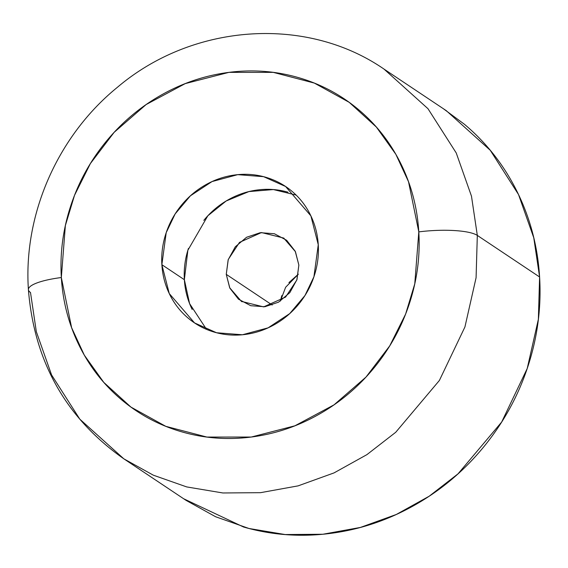 <?xml version="1.0" encoding="UTF-8"?>
<svg xmlns="http://www.w3.org/2000/svg" width="568" height="568" viewBox="0 0 568 568"><rect width="100%" height="100%" fill="white"/><g stroke="black" fill="none" stroke-linecap="round" stroke-linejoin="round"><path stroke-width="0.85" d="M183.627 498.74L243.573 527.012C271.646 535.084 300.5 537.229 330.129 533.444C359.757 529.66 387.901 520.238 414.562 505.179C441.23 490.113 464.383 470.56 484.021 446.512C503.66 422.464 518.3 395.754 527.928 366.388C537.555 337.016 541.446 307.217 539.6 276.992L477.319 235.415L471.483 196.187L456.232 152.955L427.981 108.708L383.989 69.076L427.981 108.708L456.232 152.955L471.483 196.187L477.319 235.415L539.6 276.992L533.764 237.765L518.513 194.526L490.262 150.286L446.27 110.653L383.989 69.076C305.832 15.151 192.318 23.629 117.377 87.323C57.844 135.695 23.252 214.065 28.407 289.63C34.229 361.795 66.037 418.19 123.824 458.816L79.832 419.184L51.581 374.944L36.331 331.705L30.495 292.477A46.86 10.494 -3.5 0 1 28.4 289.467A46.86 10.494 -3.5 0 1 61.337 277.532L65.363 225.567L74.522 195.321L90.39 163.563L114.147 132.337L146.118 104.562L185.26 83.602L228.918 72.37L273.251 72.363L314.338 83.084L349.185 102.325L376.357 127.047L395.839 154.29L408.527 181.746L418.801 231.886A46.86 10.494 -3.5 0 1 477.319 235.415L476.083 277.724L464.936 326.948L439.376 380.482L395.733 432.269L366.907 454.641L334.034 472.903L298.122 485.867L260.549 492.676L222.883 492.967L186.702 486.918L153.353 475.189L123.824 458.816L153.353 475.189L186.702 486.918L222.883 492.967L260.549 492.676L298.122 485.867L334.034 472.903L366.907 454.641L395.733 432.269L439.376 380.482L464.936 326.948L476.083 277.724L477.319 235.415A46.86 10.494 176.5 0 0 418.801 231.886L414.768 283.851L405.609 314.097L389.74 345.855L365.991 377.081L334.012 404.856L294.87 425.815L251.219 437.048L206.88 437.055L165.799 426.334L130.945 407.093L103.774 382.37L84.298 355.128L71.611 327.672L61.337 277.532A46.86 10.494 176.5 0 0 28.4 289.467M298.86 265.086L296.851 279.96L285.605 297.071L263.637 306.89L241.421 301.388L229.678 287.756L226.256 274.358L272.2 305.03L226.256 274.358L229.884 288.182L238.489 299.187L250.758 305.712L264.823 306.755L278.54 302.169L289.829 292.634L296.965 279.612L298.86 265.086L295.232 251.262L286.627 240.257L274.358 233.732L260.293 232.681L246.569 237.275L235.287 246.81L228.151 259.832L226.256 274.358L228.265 259.484L239.511 242.366L261.479 232.553L283.695 238.056L295.438 251.688L298.86 265.086M296.127 195.08L273.385 189.563L248.912 191.579L226.142 201.001L207.86 215.762L187.866 250.268L184.366 279.704L161.873 264.695L166.204 232.66L175.15 213.923L190.429 195.797L212.02 181.575L237.744 174.653L263.587 176.669L285.597 186.503L310.881 215.861L318.265 244.723L313.926 276.758L304.981 295.495L289.708 313.621L268.11 327.842L242.394 334.765L216.543 332.749L194.54 322.915L169.257 293.557L161.873 264.695L184.366 279.704L189.598 303.617L206.496 329.348M192.183 309.475C187.617 300.209 185.012 290.284 184.366 279.704C183.712 269.125 185.076 258.703 188.448 248.422M203.813 220.377C210.692 211.956 218.794 205.112 228.123 199.844C237.459 194.568 247.307 191.274 257.68 189.946C268.046 188.626 278.142 189.378 287.976 192.197M288.913 282.608L298.328 274.202L285.626 287.273L280.414 301.04L281.778 295.63M123.824 458.816L186.105 500.394L215.634 516.759L248.983 528.489L285.164 534.545L322.83 534.254L360.403 527.438L396.315 514.473L429.188 496.212L458.014 473.847L501.658 422.052L527.218 368.518L538.365 319.294L539.6 276.992C537.754 246.768 530.306 218.417 517.256 191.941C504.214 165.465 486.563 142.88 464.305 124.186L443.281 108.658M418.801 231.886C420.277 256.061 417.16 279.903 409.457 303.397C401.753 326.898 390.046 348.262 374.333 367.503C358.621 386.737 340.097 402.385 318.769 414.434C297.433 426.483 274.919 434.023 251.219 437.048C227.519 440.072 204.437 438.361 181.973 431.9C159.509 425.446 139.373 414.739 121.573 399.78C103.766 384.82 89.645 366.75 79.208 345.571C68.771 324.392 62.814 301.714 61.337 277.532C59.86 253.356 62.97 229.515 70.673 206.021C78.377 182.52 90.085 161.156 105.797 141.915C121.516 122.681 140.033 107.032 161.369 94.984C182.697 82.935 205.211 75.395 228.918 72.37C252.618 69.346 275.7 71.057 298.157 77.518C320.622 83.972 340.757 94.678 358.564 109.638C376.371 124.598 390.486 142.667 400.923 163.847C411.36 185.026 417.317 207.703 418.801 231.886M161.873 264.695C162.519 275.274 165.125 285.193 169.69 294.458C174.255 303.731 180.432 311.633 188.228 318.179C196.017 324.719 204.821 329.404 214.654 332.23C224.481 335.056 234.577 335.809 244.943 334.481C255.316 333.16 265.164 329.859 274.5 324.591C283.83 319.315 291.938 312.471 298.811 304.058C305.683 295.637 310.81 286.293 314.175 276.012C317.547 265.732 318.911 255.302 318.265 244.723C317.611 234.144 315.006 224.225 310.44 214.952C305.875 205.687 299.698 197.785 291.909 191.239C284.121 184.699 275.31 180.013 265.483 177.188C255.657 174.362 245.561 173.609 235.188 174.937C224.821 176.257 214.967 179.559 205.637 184.827C196.301 190.102 188.2 196.947 181.327 205.36C174.447 213.781 169.328 223.125 165.955 233.405C162.59 243.686 161.227 254.116 161.873 264.695M241.421 301.388L241.904 301.714M194.54 322.915L195.584 323.611M285.597 186.503L286.464 187.085M283.695 238.056L284.099 238.326"/></g></svg>
